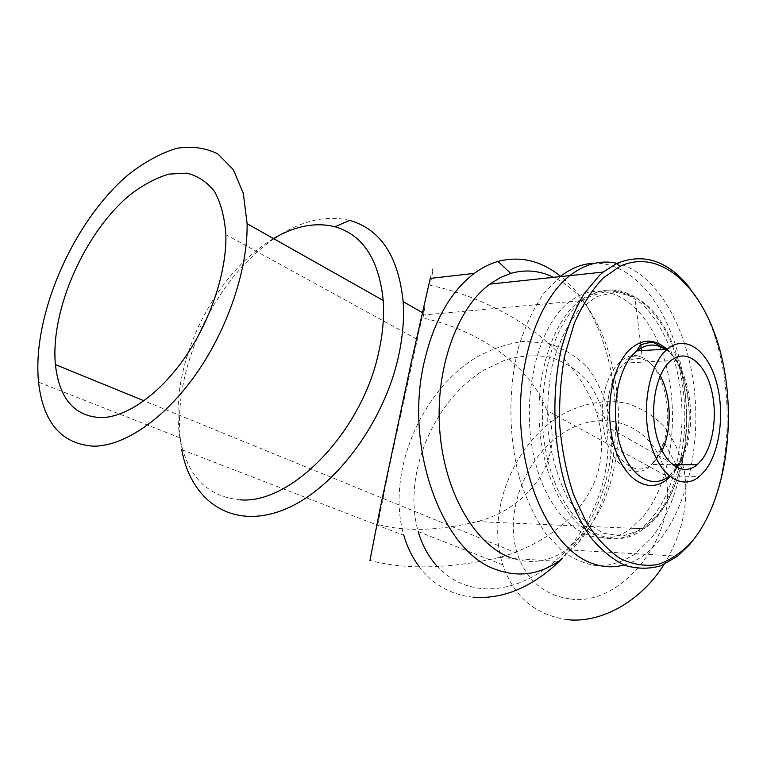 <?xml version="1.0" encoding="UTF-8"?>
<svg xmlns="http://www.w3.org/2000/svg" width="767" height="767" viewBox="0 0 767 767"><rect width="100%" height="100%" fill="white"/><g stroke="black" fill="none" stroke-linecap="round" stroke-linejoin="round"><path stroke-width="0.58" stroke-dasharray="3.83 2.88" d="M570.782 599.046C622.382 606.687 679.418 533.851 665.545 475.502C656.053 426.423 607.186 407.124 567.312 430.508C527.178 453.048 503.564 510.304 517.179 553.266C526.267 580.178 544.139 595.441 570.782 599.046M377.815 524.446L388.879 469.145L422.627 315.084C426.174 300.626 424.659 309.293 422.972 318.123C459.884 325.486 524.753 353.136 546.929 410.518C566.487 458.637 527.945 508.818 477.304 521.618C438.417 530.889 405.254 531.828 377.815 524.446M567.081 619.65C535.27 614.942 513.842 596.668 502.788 564.857C485.511 512.298 513.976 442.051 563.103 414.007C584.128 402.79 606.716 398.965 627.857 403.567C641.528 408.169 653.647 415.829 664.193 426.557C673.493 438.897 680.147 453.422 684.135 470.133C689.341 502.308 682.63 533.755 664.001 564.483M594.195 534.8C610.637 541.77 626.188 539.728 640.838 528.655C676.168 501.503 691.316 427.046 676.168 367.22C669.15 341.574 658.469 321.143 644.127 305.908C634.213 297.385 623.667 292.083 612.488 290.003C601.184 289.964 590.187 293.55 579.488 300.769C553.343 321.114 535.96 372.58 539.402 424.985C542.758 477.419 566.257 522.385 594.195 534.8M502.788 564.857L418.216 531.579C402.109 476.134 432.943 401.237 483.785 370.164L505.827 359.761C521.004 355.591 535.826 354.738 550.313 357.221C564.234 361.698 576.506 369.483 587.11 380.585C596.4 393.442 602.91 408.725 606.639 426.433C612.296 463 599.967 507.764 574.627 540.505C549.23 573.208 513.161 591.29 482.424 588.634C464.486 586.841 449.52 579.545 437.535 566.727M273.435 238.547C242.545 257.616 217.703 286.657 198.912 325.668C180.839 364.987 174.493 402.368 179.871 437.804C187.129 475.952 207.205 496.632 240.1 499.835M473.181 597.215C450.613 594.703 432.598 584.492 419.127 566.602M273.886 238.805C244.088 259.879 220.1 289.389 201.942 327.336C182.239 370.183 175.499 410.959 181.712 449.673L403.854 535.395C386.079 474.62 419.702 392.416 475.329 357.93C491.321 349.004 507.629 343.463 524.264 341.315L548.338 343.328C563.659 348.208 577.139 356.78 588.788 369.052C598.979 383.289 606.064 400.249 610.053 419.933C612.2 434.889 611.855 450.574 609.008 466.978C602.335 502.088 586.889 532.499 562.671 558.203M349.599 220.369C327.154 215.076 303.579 220.139 278.862 235.546M623.974 564.982C631.366 562.94 638.412 559.373 645.095 554.301C681.106 526.507 700.712 458.81 694.797 394.401C688.977 330.021 657.52 272.793 617.013 263.311M509.269 557.178C529.518 564.723 548.616 562.259 566.573 549.776L584.339 533.113C641.634 467.649 624.328 309.81 553.553 277.328M430.249 278.421C435.138 258.565 432.607 272.601 430.143 285.353C479.806 295.199 568.568 333.434 596.285 412.061C601.673 428.763 602.939 445.502 600.091 462.28C592.44 509.067 547.053 544.618 499.001 557.551C448.647 568.922 405.628 569.881 369.943 560.428M499.001 557.551L558.328 561.406L578.347 542.729C634.817 477.064 625.671 327.317 560.85 276.551M643.35 516.392C672.429 480.89 680.808 410.508 663.637 357.01C646.869 303.301 604.847 274.423 569.689 301.709C535.27 327.442 518.569 406.52 536.775 467.602C554.56 528.981 599.219 553.438 631.203 528.195L643.35 516.392M560.102 276.628L543.563 293.78C533.611 308.401 525.424 325.754 518.981 345.859C507.831 387.766 508.253 437.957 520.151 480.391C526.958 500.784 535.481 518.502 545.73 533.544L562.594 551.32C574.713 559.91 587.1 564.848 599.746 566.104C612.258 565.298 624.165 561.166 635.459 553.707L651.336 538.098C681.681 499.844 693.521 430.594 681.94 370.327C670.425 310.146 635.258 262.813 595.087 263.206M689.514 287.587C737.183 345.792 740.203 477.045 695.276 537.389M653.484 462.683C658.019 457.305 661.538 450.382 664.059 441.897C673.905 410.594 662.793 366.022 642.267 357.47C620.8 346.54 597.953 382.723 602.785 423.489C607.052 464.361 635.776 484.696 653.484 462.683M660.214 375.763C649.917 358.4 638.115 354.172 624.798 363.079C609.794 374.68 602.718 409.444 610.254 436.663C617.579 464.035 636.984 476.288 651.432 464.514L655.766 460.305L661.94 450.66M658.105 514.667C667.348 503.114 674.471 488.637 679.485 471.245C698.862 407.382 677.577 318.065 634.894 297.203L615.776 292.189L596.381 296.637L578.318 310.731C567.407 324.719 558.817 342.465 552.537 363.97C547.993 386.961 546.65 410.7 548.491 435.196C552.23 459.078 558.712 480.295 567.944 498.866L584.32 520.582L603.13 533.19L622.708 536.095L641.48 529.594L658.105 514.667M655.881 516.843C684.787 481.062 693.09 410.211 676.005 356.339C659.313 302.236 617.521 273.09 582.517 300.539C548.252 326.426 531.627 406.136 549.786 467.717C567.513 529.575 611.989 554.186 643.791 528.741L655.881 516.843M666.772 349.119C695.18 373.069 697.145 451.092 669.984 476.7M669.217 476.067L677.002 467.621M678.92 464.687C699.609 433.029 691.815 365.274 665.114 349.225M665.545 475.502L546.929 410.518M416.999 339.33L225.872 234.606M517.179 553.266L144.023 400.796M579.488 300.769L422.627 315.084M640.838 528.655L477.304 521.618M684.135 470.133L606.639 426.433M179.871 437.804L38.551 382.196M198.912 325.668L201.942 327.336M645.095 554.301L566.573 549.776M610.053 419.933L596.285 412.061M584.339 533.113L578.347 542.729M676.024 464.668L664.059 441.897L656.207 458.33L651.432 464.514L672.458 464.649M641.433 350.624L642.267 357.47C637.885 355.61 633.657 355.572 629.602 357.355L626.831 359.397L624.798 363.079L670.828 360.653M640.79 345.418L634.894 297.203C628.585 294.02 622.075 292.169 615.374 291.671C605.662 292.045 599.871 292.764 597.982 293.838C591.702 295.669 586.544 297.903 582.517 300.539L569.689 301.709M676.782 466.106L679.485 471.245C674.577 488.694 667.376 503.583 657.875 515.894C652.429 522.432 647.731 526.718 643.791 528.741L631.203 528.195M635.459 553.707L677.683 556.142M560.054 276.666L569.823 275.631M676.101 467.141L669.246 476.048L699.456 476.432M677.673 464.677C697.145 433.576 690.808 368.86 665.919 349.177"/><path stroke-width="1.15" d="M101.637 417.67C74.62 416.606 59.212 398.917 55.406 364.593C50.21 309.916 84.869 231.931 130.313 194.607C143.266 184.77 156.094 177.944 168.798 174.119L186.669 173.16C197.675 175.758 206.975 181.865 214.549 191.491C220.867 203.044 224.635 217.416 225.872 234.606C226.754 271.25 211.107 319.34 185.614 356.569C160.073 393.778 127.169 416.951 101.637 417.67M664.001 564.483C640.723 601.721 600.829 623.504 567.081 619.65M93.737 446.202C124.542 446.097 164.857 418.705 196.534 373.385C228.154 328.065 247.837 268.862 247.118 223.705L243.283 193.15L233.235 169.536L217.905 153.994C205.498 147.734 191.654 145.864 176.381 148.386C160.706 153.285 144.944 161.847 129.077 174.08C73.584 220.388 31.783 315.352 38.551 382.196C43.201 422.78 61.6 444.112 93.737 446.202M437.535 566.727C428.657 557.063 422.224 545.347 418.216 531.579M240.1 499.835C291.22 504.475 362.283 431.581 378.783 351.852C382.838 333.664 384.315 316.522 383.212 300.443C378.975 259.572 362.925 235.009 335.064 226.764C315.678 221.96 295.132 225.891 273.435 238.547M419.127 566.602C412.378 557.494 407.287 547.092 403.854 535.395M562.671 558.203C533.976 586.487 504.14 599.487 473.181 597.215M181.712 449.673C190.82 500.247 230.579 529.259 280.933 510.832C331.162 492.826 383.5 425.321 398.543 356.166C402.761 336.886 404.295 318.698 403.145 301.604C398.428 256.303 380.576 229.228 349.599 220.369L335.064 226.764M278.862 235.546L273.886 238.805M617.013 263.311C600.887 259.735 585.173 263.829 569.871 275.583C537.849 300.53 516.402 364.21 521.033 428.887C525.539 493.593 555.078 548.127 589.315 562.326C601.021 567.197 612.574 568.088 623.974 564.982M553.553 277.328C539.68 270.53 525.405 269.217 510.755 273.397L500.122 277.692L489.835 284.135C457.036 308.152 435.119 368.735 439.731 430.134C444.218 491.57 474.217 543.477 509.269 557.178M369.943 560.428L379.77 510.18L411.16 362.81L430.249 278.421L474.303 273.368C450.507 291.441 433.806 320.99 424.209 362.024C403.739 448.532 442.808 552.528 496.316 569.613C518.271 577.465 538.942 574.732 558.328 561.406M560.85 276.551C541.387 260.713 520.448 255.67 498.023 261.403C489.864 263.733 481.954 267.721 474.303 273.368M595.087 263.206C583.016 263.455 571.357 267.923 560.102 276.628M695.276 537.389L689.303 544.963L677.683 556.142L661.01 565.71C649.198 569.143 637.176 569.028 624.932 565.365C612.804 559.584 601.366 550.236 590.609 537.312C580.514 522.471 572.019 504.897 565.126 484.581C552.94 442.223 551.559 391.563 561.425 348.4C567.216 327.605 574.742 309.437 584.023 293.886L599.564 275.267L603.265 272.055L616.572 263.522C643.484 252.564 667.798 260.579 689.514 287.587M603.303 277.922C592.143 289.677 582.46 304.854 574.262 323.453L564.896 354.824C560.706 377.824 558.99 401.601 559.766 426.136C562.01 450.43 566.583 473.21 573.486 494.475L586.41 522.385C596.63 538.166 607.867 550.198 620.119 558.491C632.631 564.464 645.085 566.506 657.501 564.608C669.601 560.572 680.808 553.208 691.115 542.518C725.131 502.845 737.336 422.512 721.613 356.789C706.225 291.009 662.439 246.475 619.918 266.36L603.303 277.922M704.835 470.9C720.299 451.677 725.112 411.16 715.985 380.518C707.059 349.714 685.123 334.23 667.405 349.081C649.448 363.568 640.963 407.392 650.119 441.629C659.035 476.058 682.314 491.101 699.456 476.432L704.835 470.9M701.278 460.468C714 444.889 718.046 411.553 710.539 386.376C703.195 361.065 685.228 348.563 670.828 360.653C656.14 372.522 649.227 408.236 656.648 436.193C663.867 464.323 682.898 476.873 697.03 464.802L701.278 460.468M661.94 450.66C672.256 430.066 671.47 395.858 660.214 375.763M669.984 476.7C652.535 495.022 626.927 483.948 615.46 449.941C603.734 416.193 610.369 368.85 628.873 350.404C641.452 338.583 654.088 338.161 666.772 349.119M665.114 349.225C655.603 343.165 646.169 343.721 636.831 350.893L633.638 353.846C616.86 370.777 610.34 413.116 620.11 444.812C629.669 476.71 652.362 489.94 669.217 476.067M677.002 467.621L678.92 464.687M144.023 400.796L55.406 364.593M383.212 300.443L247.118 223.705M569.871 275.583L489.835 284.135M422.32 312.572L403.145 301.604M510.755 273.397L498.023 261.403M641.433 350.624L640.79 345.418M676.024 464.668L676.782 466.106M569.823 275.631L603.265 272.055M665.919 349.177L654.73 343.156C652.736 341.42 639.697 343.875 639.256 346.789L636.831 350.893L667.405 349.081M672.458 464.649L697.03 464.802M619.918 266.36L616.572 263.522M691.115 542.518L689.303 544.963M676.101 467.141L677.673 464.677"/></g></svg>
